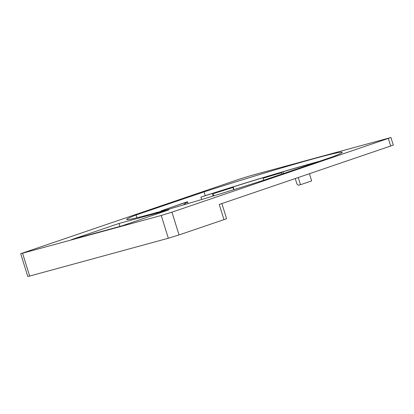 <?xml version="1.0" encoding="UTF-8"?>
<svg xmlns="http://www.w3.org/2000/svg" width="414" height="414" viewBox="0 0 414 414"><rect width="100%" height="100%" fill="white"/><g stroke="black" fill="none" stroke-linecap="round" stroke-linejoin="round"><path stroke-width="0.62" d="M223.974 219.643L219.249 204.464L393.3 145.112L390.935 137.526L250.403 175.759L239.69 179.065L20.7 253.71L27.79 276.474L29.658 276.06L168.327 238.241L179.039 234.935L223.974 219.643L226.582 218.633L221.883 203.564M390.935 137.526L171.95 212.165L161.237 215.477L20.7 253.71M121.421 226.023L71.539 239.628L119.056 223.456L168.933 209.857L121.421 226.023M332.763 156.766A112.918 3.447 -17.3 0 0 342.254 152.295A112.918 3.447 -17.3 0 0 204.071 191.863L136.118 214.99A112.918 3.447 -17.3 0 0 126.627 219.456A112.918 3.447 -17.3 0 0 264.81 179.888L332.763 156.766M119.977 226.417L119.056 223.456M309.439 173.771L311.659 180.908A106.957 3.265 -17.3 0 1 306.256 182.755A106.957 3.265 -17.3 0 1 300.497 184.706L298.277 177.57M295.27 178.589L296.962 184.023L298.432 185.27L300.497 184.706M183.231 204.987L187.511 201.903A99.401 3.033 -17.3 0 0 173.275 206.674A99.401 3.033 -17.3 0 0 161.165 210.866L185.969 202.218L187.754 201.82L187.909 203.61M160.922 210.949L160.834 211.414M161.165 210.866L162.314 211M156.585 212.222L156.689 212.568M201.654 199.517L200.909 197.136L205.256 195.656L204.071 191.863M136.118 214.99L136.977 217.743M205.256 195.656A112.918 3.447 162.7 0 1 319.116 161.408M315.111 162.774A107.355 3.276 -17.3 0 0 306.117 165.243L307.876 164.612A110.533 3.374 -17.3 0 0 282.979 171.779L281.22 172.41A107.355 3.276 -17.3 0 0 262.931 177.865L263.304 177.647A110.533 3.374 -17.3 0 0 233.154 186.905L232.782 187.123A107.355 3.276 -17.3 0 0 213.355 193.25L212.247 193.498A110.533 3.374 -17.3 0 0 200.909 197.136M306.334 165.76L306.236 165.626A107.355 3.276 162.7 0 1 308.927 164.875M306.236 165.626L306.117 165.243M283.518 173.523L282.979 171.779M281.22 172.41L282.188 173.978M263.827 180.204L263.05 178.248A107.355 3.276 162.7 0 1 281.339 172.788M263.05 178.248L262.931 177.865M233.998 189.622L233.154 186.905M232.782 187.123L233.765 189.695M213.707 195.869L213.474 193.628A107.355 3.276 162.7 0 1 232.901 187.506M213.474 193.628L213.355 193.25M212.247 193.498L213.05 196.07M22.568 253.296L29.658 276.06M168.327 238.241L161.237 215.477M171.95 212.165L179.039 234.935M390.697 146.116L388.332 138.53"/></g></svg>

